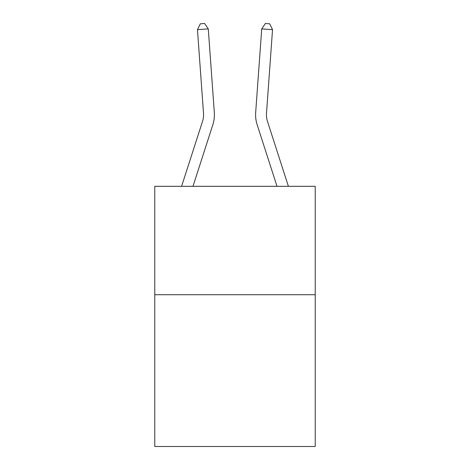 <?xml version="1.0" encoding="UTF-8"?>
<svg xmlns="http://www.w3.org/2000/svg" width="470" height="470" viewBox="0 0 470 470"><rect width="100%" height="100%" fill="white"/><g stroke="black" fill="none" stroke-linecap="round" stroke-linejoin="round"><path stroke-width="0.7" d="M315.223 294.725L315.223 446.5L154.777 446.5L154.777 186.314L315.223 186.314L315.223 294.725L154.777 294.725M214.32 112.418L208.275 28.887L214.32 112.418A32.524 32.524 0 0 1 212.834 124.744L192.988 186.314M288.404 186.314L267.483 121.419A21.685 21.685 0 0 1 266.496 113.2L272.535 29.669L261.725 28.887L255.68 112.418A32.524 32.524 0 0 0 257.166 124.744L277.012 186.314M272.535 29.669L269.698 23.811L265.374 23.5L261.725 28.887L255.68 112.418M267.483 121.419A21.685 21.685 0 0 1 266.496 113.2A21.685 21.685 0 0 0 267.483 121.419A21.685 21.685 0 0 1 266.496 113.2A21.685 21.685 0 0 0 267.483 121.419A21.685 21.685 0 0 1 266.496 113.2A21.685 21.685 0 0 0 267.483 121.419A21.685 21.685 0 0 1 266.496 113.2A21.685 21.685 0 0 0 267.483 121.419A21.685 21.685 0 0 1 266.496 113.2A21.685 21.685 0 0 0 267.483 121.419A21.685 21.685 0 0 1 266.496 113.2A21.685 21.685 0 0 0 267.483 121.419A21.685 21.685 0 0 1 266.496 113.2A21.685 21.685 0 0 0 267.483 121.419A21.685 21.685 0 0 1 266.496 113.2A21.685 21.685 0 0 0 267.483 121.419A21.685 21.685 0 0 1 266.496 113.2A21.685 21.685 0 0 0 267.483 121.419A21.685 21.685 0 0 1 266.496 113.2A21.685 21.685 0 0 0 267.483 121.419A21.685 21.685 0 0 1 266.496 113.2A21.685 21.685 0 0 0 267.483 121.419A21.685 21.685 0 0 1 266.496 113.2A21.685 21.685 0 0 0 267.483 121.419A21.685 21.685 0 0 1 266.496 113.2A21.685 21.685 0 0 0 267.483 121.419A21.685 21.685 0 0 1 266.496 113.2A21.685 21.685 0 0 0 267.483 121.419A21.685 21.685 0 0 1 266.496 113.2A21.685 21.685 0 0 0 267.483 121.419A21.685 21.685 0 0 1 266.496 113.2A21.685 21.685 0 0 0 267.483 121.419A21.685 21.685 0 0 1 266.496 113.2A21.685 21.685 0 0 0 267.483 121.419A21.685 21.685 0 0 1 266.496 113.2A21.685 21.685 0 0 0 267.483 121.419M181.596 186.314L202.517 121.419A21.685 21.685 0 0 0 203.504 113.2L197.465 29.669L200.302 23.811L204.626 23.5L208.275 28.887L197.465 29.669M202.517 121.419A21.685 21.685 0 0 0 203.504 113.2A21.685 21.685 0 0 1 202.517 121.419A21.685 21.685 0 0 0 203.504 113.2A21.685 21.685 0 0 1 202.517 121.419A21.685 21.685 0 0 0 203.504 113.2A21.685 21.685 0 0 1 202.517 121.419"/></g></svg>
